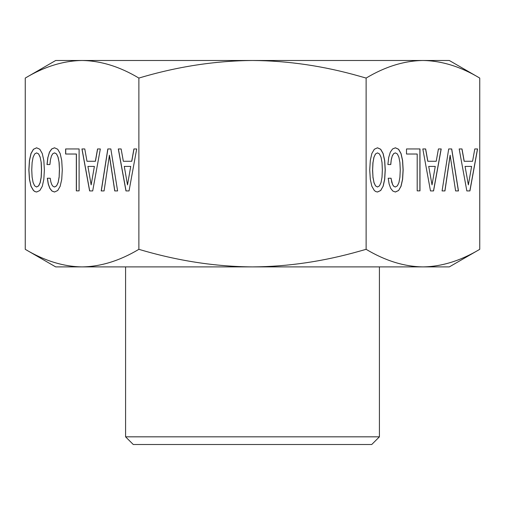 <?xml version="1.0" encoding="UTF-8"?>
<svg xmlns="http://www.w3.org/2000/svg" width="505" height="505" viewBox="0 0 505 505"><rect width="100%" height="100%" fill="white"/><g stroke="black" fill="none" stroke-linecap="round" stroke-linejoin="round"><path stroke-width="0.76" d="M141.116 266.899L252.5 266.899C287.894 266.69 323.73 261.407 360.014 251.048L366.125 249.325C385.309 260.782 404.246 266.64 422.938 266.899C441.629 266.64 460.566 260.782 479.75 249.325L479.75 78.073C460.705 66.66 441.768 60.802 422.938 60.493C404.107 60.802 385.17 66.66 366.125 78.073L360.014 76.343C323.976 66.022 288.134 60.739 252.5 60.493C214.833 60.802 176.958 66.66 138.875 78.073C119.83 66.66 100.893 60.802 82.062 60.493C63.232 60.802 44.295 66.66 25.25 78.073L25.25 249.325C44.434 260.782 63.371 266.64 82.062 266.899L423.525 266.899M479.75 78.073L449.305 60.493L55.695 60.493L25.25 78.073M82.012 266.899L82.062 266.899C100.754 266.64 119.691 260.782 138.875 249.325C177.242 260.782 215.117 266.64 252.5 266.899M25.25 249.325L55.695 266.899L82.062 266.899M422.938 266.899L449.305 266.899L479.75 249.325M379.419 436.825L371.737 444.507L133.263 444.507L125.581 436.825L379.419 436.825L379.419 266.899M41.145 162.541L41.473 169.907L41.145 177.217L40.148 182.589L38.607 185.853L36.612 187.001L34.649 185.853L33.109 182.532L32.112 177.154L31.752 169.907L32.112 162.597L33.109 157.225L34.649 153.962L36.612 152.876L38.607 153.962L40.148 157.225L41.227 162.541L41.555 169.907L41.227 177.217L40.23 182.589L38.689 185.853L36.612 187.001M87.921 166.404L94.385 166.404L91.153 184.887L87.921 166.404M124.28 166.404L130.738 166.404L127.506 184.887L124.28 166.404M382.02 162.541L382.348 169.907L382.02 177.217L381.022 182.589L379.482 185.853L377.488 187.001L375.524 185.853L373.984 182.532L372.987 177.154L372.627 169.907L372.987 162.597L373.984 157.225L375.524 153.962L377.488 152.876L379.482 153.962L381.022 157.225L382.02 162.541M428.795 166.404L435.259 166.404L432.027 184.887L428.713 166.404L435.171 166.404M465.155 166.404L471.613 166.404L468.381 184.887L465.067 166.404L468.381 184.887M40.148 157.225L41.227 162.541M38.607 153.962L40.23 157.225M36.612 152.876L38.689 153.962M94.385 166.404L91.153 184.887M130.738 166.404L127.506 184.887M377.488 152.876L375.524 153.962M373.984 157.225L375.442 153.962M372.987 162.597L373.902 157.225M372.627 169.907L372.905 162.597M372.987 177.154L372.545 169.907M373.984 182.532L372.905 177.154M375.524 185.853L373.902 182.532M377.488 187.001L375.442 185.853M432.027 184.887L428.713 166.404M36.657 147.82L33.526 149.253L31.051 153.539L29.511 160.483L28.937 169.907L29.511 179.269L31.051 186.212L33.526 190.505L35.034 191.591L36.644 192.001M100.331 148.95L97.635 148.95L95.432 161.272L86.986 161.272L84.777 148.95L82.025 148.95L89.694 190.928L92.693 190.928L100.331 148.95L97.553 148.95L95.35 161.272M79.102 148.95L65.631 148.95L65.631 154.025L76.407 154.025L76.407 190.865L79.102 190.865L79.102 148.95L65.719 148.95L65.719 154.025M54.559 147.82L51.794 148.95L49.528 152.15L47.931 157.409L47.085 164.535L49.9 164.535L50.506 159.46L51.504 155.837L52.892 153.602L54.603 152.876L56.566 153.962L58.107 157.225L59.136 162.541L59.464 169.907L59.136 177.217L58.138 182.589L56.598 185.853L54.603 187.001L53.069 186.395L51.832 184.704L50.866 181.989L50.203 178.24L47.419 178.24L48.322 183.978L49.894 188.327L52.034 191.048L54.559 191.995M109.415 155.231L114.818 190.928L117.602 190.928L110.841 148.95L107.906 148.95L101.29 190.928L104.074 190.928L109.415 155.231M136.691 148.95L133.995 148.95L131.792 161.272L123.34 161.272L121.137 148.95L118.385 148.95L126.054 190.928L129.046 190.928L136.691 148.95L133.913 148.95L131.704 161.272M377.437 192.001L380.637 190.505L383.08 186.276L384.621 179.332L385.163 169.907L384.621 160.483L383.049 153.539L380.606 149.253L377.45 147.82M441.124 148.95L438.428 148.95L436.225 161.272L427.773 161.272L425.57 148.95L422.818 148.95L430.487 190.928L433.486 190.928L441.124 148.95M406.506 154.025L417.199 154.025L417.199 190.865L419.895 190.865L419.895 148.95L406.506 148.95L406.506 154.025L417.117 154.025M398.597 190.505L401.039 186.276L402.611 179.332L403.154 169.907L402.611 160.483L401.039 153.539L398.597 149.253L395.396 147.801L392.587 148.95L390.321 152.15L388.724 157.409L387.878 164.535L390.693 164.535L391.293 159.46L392.29 155.837L393.679 153.602L395.396 152.876L397.359 153.962L398.899 157.225L399.922 162.541L400.257 169.907L399.922 177.217L398.931 182.589L397.391 185.853L395.314 187.001L393.862 186.395L392.625 184.704L390.996 178.24L388.206 178.24L389.115 183.978L390.687 188.327L392.827 191.048L395.396 192.014L398.597 190.505L400.957 186.276L402.529 179.332L403.072 169.907L402.529 160.483L400.957 153.539L398.514 149.253L395.352 147.82M395.352 191.995L398.514 190.505M444.867 190.928L450.119 155.231L455.611 190.928L458.395 190.928L451.634 148.95L448.692 148.95L442.083 190.928L444.867 190.928M477.484 148.95L474.788 148.95L472.579 161.272L464.133 161.272L461.93 148.95L459.171 148.95L466.841 190.928L469.839 190.928L477.484 148.95M33.444 149.253L30.963 153.539L29.429 160.483L28.854 169.907L29.429 179.269L30.963 186.212L33.444 190.505L34.952 191.591L36.612 192.014L39.844 190.505L42.287 186.276L43.828 179.332L44.377 169.907L43.828 160.483L42.262 153.539L39.813 149.253L36.612 147.801L33.526 149.253M84.777 148.95L81.943 148.95L89.612 190.928L92.693 190.928M76.324 154.025L76.324 190.865L79.102 190.865M50.203 178.24L47.331 178.24L48.24 183.978L49.812 188.327L51.952 191.048L54.521 192.014L57.721 190.505L60.164 186.276L61.736 179.332L62.279 169.907L61.736 160.483L60.164 153.539L57.721 149.253L54.521 147.801L51.712 148.95L49.446 152.15L47.931 157.409M47.849 157.409L47.003 164.535L49.9 164.535M54.521 152.876L56.566 153.962M56.484 153.962L58.107 157.225M58.024 157.225L59.136 162.541M59.047 162.541L59.464 169.907M59.382 169.907L59.136 177.217M59.047 177.217L58.138 182.589M58.056 182.589L56.598 185.853M56.516 185.853L54.521 187.001M110.841 148.95L107.818 148.95L101.208 190.928L104.074 190.928M109.332 155.231L114.736 190.928L117.602 190.928M121.137 148.95L118.296 148.95L125.966 190.928L129.046 190.928M383.162 186.276L384.703 179.332L385.252 169.907L384.703 160.483L383.137 153.539L380.688 149.253L377.488 147.801L374.319 149.253L371.838 153.539L370.304 160.483L369.729 169.907L370.304 179.269L371.838 186.212L374.319 190.505L375.827 191.591L377.488 192.014L380.719 190.505L383.08 186.276M430.487 190.928L433.568 190.928L441.206 148.95L438.428 148.95M427.861 161.272L425.652 148.95L422.818 148.95M417.199 190.865L419.977 190.865L419.977 148.95L406.506 148.95M387.878 164.535L390.775 164.535L391.293 159.46M391.381 159.46L392.29 155.837M392.379 155.837L393.679 153.602M393.767 153.602L395.396 152.876M395.396 187.001L393.862 186.395M393.944 186.395L392.625 184.704M392.707 184.704L391.659 181.989M391.741 181.989L391.078 178.24L388.206 178.24M442.083 190.928L444.949 190.928L450.208 155.231M455.611 190.928L458.477 190.928L451.716 148.95L448.692 148.95M466.841 190.928L469.921 190.928L477.566 148.95L474.788 148.95M464.215 161.272L462.012 148.95L459.171 148.95M366.125 249.325L366.125 78.073M138.875 249.325L138.875 78.073M252.5 60.493L346.853 60.493M125.581 436.825L125.581 266.899"/></g></svg>
